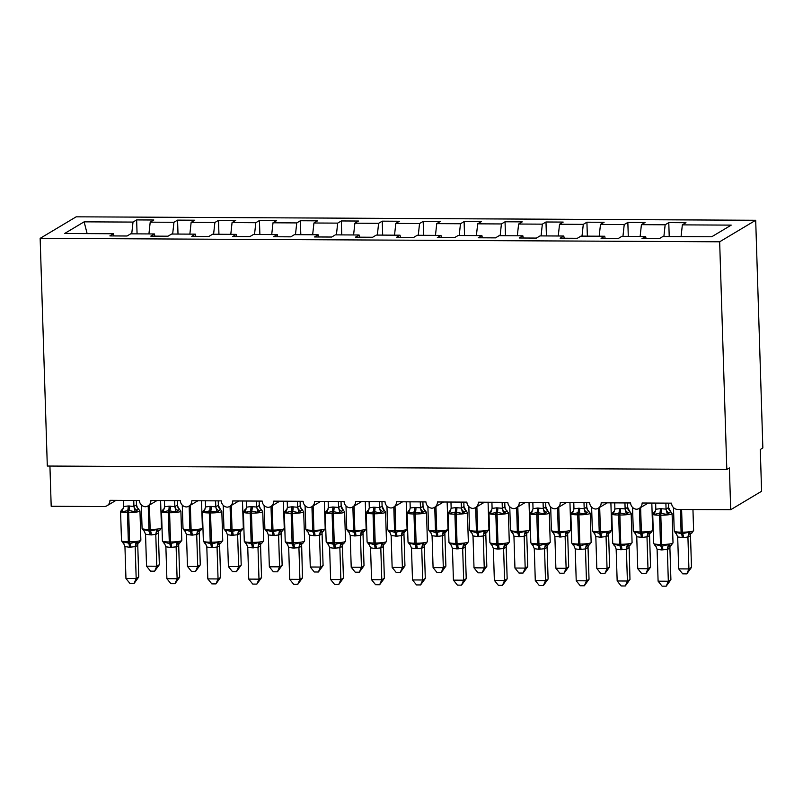 <?xml version="1.0" encoding="UTF-8"?>
<svg xmlns="http://www.w3.org/2000/svg" width="803" height="803" viewBox="0 0 803 803"><rect width="100%" height="100%" fill="white"/><g stroke="black" fill="none" stroke-linecap="round" stroke-linejoin="round"><path stroke-width="1.2" d="M755.693 220.263L762.85 447.954L760.28 449.489L761.585 491.265L730.7 509.724L729.395 467.948L726.815 469.494L719.659 241.793L755.693 220.263L76.185 216.82L40.15 238.35L719.659 241.793M730.7 509.724L677.903 509.463A6.334 6.073 59.1 0 1 671.559 503.16L642.089 503.009A6.334 6.073 -120.9 0 1 636.558 509.243A6.334 6.073 59.1 0 1 630.626 502.959L601.156 502.808A6.334 6.073 -120.9 0 1 595.615 509.032A6.334 6.073 59.1 0 1 589.693 502.748L560.223 502.598A6.334 6.073 -120.9 0 1 554.682 508.821A6.334 6.073 59.1 0 1 548.76 502.537L519.28 502.387A6.334 6.073 -120.9 0 1 513.749 508.62A6.334 6.073 59.1 0 1 507.827 502.337L478.347 502.186A6.334 6.073 -120.9 0 1 472.816 508.409A6.334 6.073 59.1 0 1 466.884 502.126L437.414 501.975A6.334 6.073 -120.9 0 1 431.884 508.199A6.334 6.073 59.1 0 1 425.951 501.915L396.481 501.765A6.334 6.073 -120.9 0 1 390.951 507.988A6.334 6.073 59.1 0 1 385.018 501.714L355.548 501.564A6.334 6.073 -120.9 0 1 350.018 507.787A6.334 6.073 59.1 0 1 344.085 501.504L314.615 501.353A6.334 6.073 -120.9 0 1 309.075 507.576A6.334 6.073 59.1 0 1 303.153 501.293L273.682 501.142A6.334 6.073 -120.9 0 1 268.142 507.366A6.334 6.073 59.1 0 1 262.22 501.092L232.74 500.942A6.334 6.073 -120.9 0 1 227.209 507.165A6.334 6.073 59.1 0 1 221.287 500.881L191.807 500.731A6.334 6.073 -120.9 0 1 186.276 506.954A6.334 6.073 59.1 0 1 180.344 500.67L150.874 500.52A6.334 6.073 -120.9 0 1 145.343 506.743A6.334 6.073 59.1 0 1 139.411 500.47L109.941 500.319A6.334 6.073 -120.9 0 1 107.05 505.719L116.044 500.349M137.072 233.864L136.64 219.912L153.825 220.002L150.201 222.17L148.926 233.924M113.936 235.931L113.494 233.743L109.87 235.911L127.065 236.002L130.688 233.834L154.437 233.954L154.869 236.142M178.005 234.074L177.573 220.122L194.768 220.213L191.134 222.381L189.859 234.135M154.437 233.954L150.803 236.122L167.998 236.202L171.621 234.034L195.37 234.155L195.802 236.353M218.948 234.275L218.506 220.333L235.701 220.413L232.067 222.582L230.792 234.335M195.37 234.155L191.736 236.323L208.931 236.413L212.554 234.245L236.303 234.366L236.734 236.554M259.881 234.486L259.439 220.534L276.634 220.624L273 222.792L271.725 234.546M236.303 234.366L232.669 236.534L249.863 236.624L253.497 234.456L277.236 234.576L277.667 236.765M300.814 234.697L300.372 220.745L317.566 220.835L313.933 223.003L312.658 234.757M277.236 234.576L273.602 236.744L290.796 236.835L294.43 234.657L318.169 234.777L318.61 236.975M341.747 234.898L341.305 220.955L358.499 221.036L354.876 223.204L353.591 234.958M318.169 234.777L314.545 236.955L331.729 237.036L335.363 234.867L359.102 234.988L359.543 237.176M382.68 235.108L382.238 221.156L399.432 221.247L395.809 223.415L394.534 235.169M359.102 234.988L355.478 237.156L372.672 237.246L376.296 235.078L400.035 235.199L400.476 237.387M423.613 235.319L423.181 221.367L440.365 221.457L436.742 223.625L435.467 235.379M400.035 235.199L396.411 237.367L413.605 237.457L417.229 235.279L440.977 235.399L441.409 237.598M464.546 235.52L464.114 221.578L481.308 221.658L477.675 223.826L476.4 235.58M440.977 235.399L437.344 237.578L454.538 237.658L458.162 235.49L481.91 235.61L482.342 237.798M505.488 235.731L505.047 221.779L522.241 221.869L518.608 224.037L517.333 235.791M481.91 235.61L478.277 237.778L495.471 237.869L499.105 235.701L522.843 235.821L523.275 238.009M546.421 235.941L545.98 221.989L563.174 222.08L559.54 224.248L558.266 236.002M522.843 235.821L519.21 237.989L536.404 238.079L540.038 235.901L563.776 236.022L564.208 238.22M587.354 236.142L586.913 222.2L604.107 222.28L600.473 224.449L599.199 236.202M563.776 236.022L560.143 238.2L577.337 238.28L580.97 236.112L604.709 236.233L605.151 238.421M628.287 236.353L627.846 222.401L645.04 222.491L641.416 224.659L640.132 236.413M604.709 236.233L601.086 238.401L618.27 238.491L621.903 236.323L645.642 236.443L642.019 238.611L659.213 238.702L662.836 236.534L711.719 236.775L731.222 225.121L682.349 224.87L681.074 236.624M682.349 224.87L685.973 222.702L668.779 222.612L665.155 224.78L663.88 236.534M49.927 466.061L51.191 506.281L103.999 506.552A6.334 6.073 -120.9 0 0 107.05 505.719M113.494 233.743L64.621 233.492L84.134 221.839L133.007 222.08L136.64 219.912M133.007 222.08L131.732 233.834M150.201 222.17L173.94 222.29L177.573 220.122M173.94 222.29L172.665 234.044M191.134 222.381L214.873 222.501L218.506 220.333M214.873 222.501L213.598 234.255M232.067 222.582L255.806 222.702L259.439 220.534M255.806 222.702L254.531 234.456M273 222.792L296.749 222.913L300.372 220.745M296.749 222.913L295.464 234.667M313.933 223.003L337.682 223.124L341.305 220.955M337.682 223.124L336.407 234.877M354.876 223.204L378.614 223.324L382.238 221.156M378.614 223.324L377.34 235.078M395.809 223.415L419.547 223.535L423.181 221.367M419.547 223.535L418.273 235.289M436.742 223.625L460.48 223.746L464.114 221.578M460.48 223.746L459.206 235.5M477.675 223.826L501.413 223.947L505.047 221.779M501.413 223.947L500.139 235.701M518.608 224.037L542.346 224.157L545.98 221.989M542.346 224.157L541.071 235.911M559.54 224.248L583.289 224.368L586.913 222.2M583.289 224.368L582.004 236.122M600.473 224.449L624.222 224.569L627.846 222.401M624.222 224.569L622.947 236.323M641.416 224.659L665.155 224.78M646.084 238.632L645.642 236.443M669.22 236.564L668.779 222.612M40.15 238.35L47.307 466.041L726.815 469.494M84.134 221.839L87.125 233.613M691.493 567.39L686.796 573.874L688.924 568.925L687.92 537.026L683.433 537.629L677.682 536.976L678.686 568.875L688.924 568.925L691.493 567.39L690.5 535.681L687.92 537.217M690.5 535.491L690.5 535.681A4.647 4.045 27 0 1 690.841 533.644L692.056 532.841L690.49 533.212L688.924 532.248L681.436 533.865A2.108 0.522 -89.7 0 1 681.095 532.158L680.382 509.473M681.606 509.483L682.319 532.168L681.095 532.158A9.084 1.295 -1.8 0 1 674.229 531.124L675.765 533.282A4.647 4.447 123.4 0 0 675.524 533.132L675.725 532.178L681.436 533.865A4.647 1.144 90.3 0 1 682.209 537.619M687.92 537.026L688.924 532.248M677.682 536.976L675.725 532.178M686.796 573.874L682.701 573.854L678.686 568.875M653.903 512.685L652.719 514.181A9.084 1.295 178.2 0 0 659.584 515.225A2.108 0.522 90.3 0 1 659.815 513.167L654.184 514.422L653.903 512.685A4.647 4.045 -153 0 0 655.449 511.18M662.846 549.935A4.647 1.144 -89.7 0 0 662.073 546.181A2.108 0.522 -89.7 0 1 661.732 544.474L660.498 544.464A9.084 1.295 -1.8 0 1 653.642 543.43L655.178 545.588A4.647 4.447 -56.6 0 0 654.937 545.438L655.128 544.484L662.073 546.181L668.337 544.554L669.903 545.518L671.167 545.297L673.014 542.868L672.101 513.619A9.084 1.295 178.2 0 1 671.82 513.95A9.084 1.295 178.2 0 1 660.809 515.225L659.584 515.225L660.498 544.464A2.108 0.522 90.3 0 0 660.849 546.17A4.647 1.144 -89.7 0 1 661.612 549.925L657.095 549.282L658.099 581.181L668.327 581.231L667.333 549.342L661.612 549.925M670.906 579.696L666.199 586.18L668.327 581.231L670.906 579.696L669.903 547.987L667.333 549.523M670.043 546.682L669.903 547.987M665.878 503.14L666.058 509.112L668.638 507.576L670.555 511.461A4.647 4.447 -56.6 0 0 670.565 511.461A4.647 4.447 -56.6 0 0 670.796 511.611L667.393 514.492L659.815 513.167A4.647 1.144 -89.7 0 0 660.317 508.66L666.058 509.112M668.497 503.15L668.638 507.576M655.639 503.079L655.83 509.253L660.317 508.66M654.184 514.422L655.83 509.253M666.068 509.303L667.393 514.492M655.128 544.484L657.095 549.282M668.337 544.554L667.333 549.342M666.199 586.18L662.114 586.16L658.099 581.181M624.945 502.929L625.125 508.911L627.685 507.355A4.647 4.447 -56.6 0 0 629.622 511.26A4.647 4.447 -56.6 0 0 629.632 511.26A4.647 4.447 -56.6 0 0 629.863 511.401L626.45 514.281L620.107 512.966L613.251 514.211L612.97 512.485L614.556 510.889M620.679 549.714A4.647 1.144 -89.7 0 0 619.916 545.97A2.108 0.522 90.3 0 1 619.565 544.263A9.084 1.295 -1.8 0 1 612.709 543.219L614.245 545.378A4.647 4.447 -56.6 0 0 614.004 545.237L614.195 544.273L621.141 545.97L627.404 544.344L628.96 545.307L630.235 545.086L629.321 545.729A4.647 4.045 -153 0 0 628.95 547.817L626.42 549.332L620.679 549.714L616.152 549.081L617.166 580.97L627.394 581.021L626.4 549.322M629.974 579.485L625.266 585.979L627.394 581.021L629.974 579.485L629.11 546.482M627.685 507.355L629.622 511.26M627.565 502.939L627.705 507.376M614.707 502.879L614.897 509.042L619.384 508.45L625.125 508.911M613.251 514.211L614.897 509.042M625.135 509.102L626.45 514.281M614.195 544.273L616.152 549.081M627.404 544.344L626.4 549.132M625.266 585.979L621.181 585.959L617.166 580.97M584.002 502.718L584.193 508.7L586.742 507.145A4.647 4.447 -56.6 0 0 588.93 511.2L585.517 514.071L577.939 512.756L572.318 514.01L572.037 512.274L573.623 510.678M579.746 549.513L575.219 548.871L576.223 580.76L586.461 580.82L585.457 548.921L579.746 549.513A4.647 1.144 -89.7 0 0 578.983 545.759A2.108 0.522 90.3 0 1 578.632 544.053A9.084 1.295 -1.8 0 1 571.766 543.019L573.302 545.167A4.647 4.447 -56.6 0 0 573.302 545.167A4.647 4.447 -56.6 0 0 573.071 545.026L573.262 544.073L580.208 545.769L586.461 544.133L588.027 545.096L589.292 544.886L591.149 542.447L590.225 513.207A9.084 1.295 178.2 0 1 589.954 513.539A9.084 1.295 178.2 0 1 578.943 514.813L577.708 514.813A9.084 1.295 178.2 0 1 570.853 513.769L572.71 511.34M589.031 579.274L584.333 585.768L586.461 580.82L589.031 579.274L588.037 547.576L585.467 549.111A4.647 4.447 -56.6 0 1 588.027 545.096M588.177 546.271L588.037 547.576M586.742 507.145L587.726 510.066L590.225 513.207M586.632 502.728L586.772 507.165M573.774 502.668L573.964 508.841L578.451 508.239L584.193 508.7M572.318 514.01L573.964 508.841M584.203 508.891L585.517 514.071M573.262 544.073L575.219 548.871M586.461 544.133L585.457 548.921M584.333 585.768L580.248 585.748L576.223 580.76M531.104 512.063L529.92 513.559A9.084 1.295 178.2 0 0 536.775 514.603A2.108 0.522 90.3 0 1 537.006 512.545L531.385 513.8L531.104 512.063A4.647 4.045 -153 0 0 532.65 510.557M540.038 549.312A4.647 1.144 -89.7 0 0 539.275 545.558A2.108 0.522 -89.7 0 1 538.923 543.852L537.699 543.842A9.084 1.295 -1.8 0 1 530.833 542.808L532.369 544.966A4.647 4.447 -56.6 0 0 532.128 544.815L532.329 543.862L539.275 545.558L545.528 543.932L547.094 544.896L548.369 544.675L550.216 542.246L549.292 512.997A9.084 1.295 178.2 0 1 549.021 513.328A9.084 1.295 178.2 0 1 538.01 514.603L536.775 514.603L537.699 543.842A2.108 0.522 90.3 0 0 538.05 545.548A4.647 1.144 -89.7 0 1 538.813 549.302L534.286 548.66L535.29 580.559L545.528 580.609L544.524 548.71L538.813 549.302M548.098 579.073L543.4 585.558L545.528 580.609L548.098 579.073L547.104 547.365L544.554 548.921A4.647 4.447 -56.6 0 1 547.094 544.896M547.245 546.06L547.104 547.365M543.069 502.507L543.26 508.49L545.829 506.954L547.756 510.838A4.647 4.447 -56.6 0 0 547.997 510.989L544.585 513.87L537.006 512.545A4.647 1.144 -89.7 0 0 537.518 508.038L543.26 508.49M545.699 502.527L545.829 506.954M532.841 502.457L533.031 508.63L537.518 508.038M531.385 513.8L533.031 508.63M543.27 508.68L544.585 513.87M532.329 543.862L534.286 548.66M545.528 543.932L544.524 548.71M543.4 585.558L539.305 585.538L535.29 580.559M502.136 502.307L502.327 508.289L504.876 506.733A4.647 4.447 -56.6 0 0 507.064 510.778L503.652 513.659L497.298 512.344L490.452 513.589L490.171 511.862L491.757 510.266M497.88 549.091L493.353 548.459L494.357 580.348L504.595 580.398L503.591 548.509L497.88 549.091A4.647 1.144 -89.7 0 0 497.107 545.347A2.108 0.522 90.3 0 1 496.766 543.641A9.084 1.295 -1.8 0 1 489.9 542.597L491.436 544.755A4.647 4.447 -56.6 0 0 491.195 544.615L491.396 543.651L497.107 545.347L504.595 543.721L506.161 544.685L507.426 544.464L509.283 542.035L508.359 512.796A9.084 1.295 178.2 0 1 508.088 513.117A9.084 1.295 178.2 0 1 497.067 514.402L495.842 514.392A9.084 1.295 178.2 0 1 488.987 513.358L490.844 510.929M507.165 578.863L502.467 585.357L504.595 580.398L507.165 578.863L506.171 547.154L503.591 548.7M506.302 545.859L506.171 547.154M504.756 502.317L504.906 506.934L505.86 509.644L508.359 512.796M491.908 502.256L492.098 508.419L496.585 507.827L502.327 508.289M490.452 513.589L492.098 508.419M502.337 508.48L503.652 513.659M491.396 543.651L493.353 548.459M504.595 543.721L503.591 548.509M502.467 585.357L498.372 585.337L494.357 580.348M650.56 567.179L645.853 573.673L647.981 568.715L646.987 536.826L642.5 537.418L636.749 536.775L637.753 568.665L647.981 568.715L650.56 567.179L649.567 535.471L646.987 537.016M640.613 507.576L641.386 531.957L640.152 531.957A9.084 1.295 -1.8 0 1 633.296 530.913L634.832 533.072A4.647 4.447 123.4 0 0 634.591 532.931L634.782 531.967L640.503 533.664A2.108 0.522 -89.7 0 1 640.152 531.957L639.409 508.289M641.276 537.408A4.647 1.144 90.3 0 0 640.503 533.664L647.991 532.038L649.557 533.001L651.113 532.64L649.908 533.423M646.987 536.826L647.991 532.038M636.749 536.775L634.782 531.967M645.853 573.673L641.768 573.653L637.753 568.665M609.628 566.968L604.92 573.462L607.048 568.514L606.054 536.615L600.333 537.207L595.816 536.565L596.82 568.454L607.048 568.514L609.628 566.968L608.624 535.27L606.074 536.816A4.647 4.447 123.4 0 1 608.624 532.79L610.18 532.429L608.965 533.232A4.647 4.045 27 0 1 608.975 533.212L608.965 533.232A4.647 4.045 27 0 0 608.604 535.31M599.68 507.366L600.453 531.757L599.219 531.747A9.084 1.295 -1.8 0 1 592.363 530.713L593.899 532.861A4.647 4.447 123.4 0 0 593.658 532.72L593.849 531.767L599.57 533.453A2.108 0.522 -89.7 0 1 599.219 531.747L598.476 508.088M600.333 537.207A4.647 1.144 90.3 0 0 599.57 533.453L607.058 531.827L608.624 532.79M606.054 536.615L607.058 531.827M595.816 536.565L593.849 531.767M604.92 573.462L600.835 573.442L596.82 568.454M568.695 566.767L563.987 573.252L566.115 568.303L565.121 536.404L560.635 537.006L554.873 536.354L555.887 568.253L566.115 568.303L568.695 566.767L567.691 535.059L565.121 536.595M558.747 507.155L559.52 531.546L558.286 531.536A9.084 1.295 -1.8 0 1 551.43 530.502L552.966 532.66A4.647 4.447 123.4 0 0 552.725 532.509L552.916 531.556L558.637 533.242A2.108 0.522 -89.7 0 1 558.286 531.536L557.543 507.877M559.4 536.996A4.647 1.144 90.3 0 0 558.637 533.242L566.125 531.626L567.691 532.59L568.956 532.369L570.803 529.94L569.949 502.648M565.121 536.404L566.125 531.626M554.873 536.354L552.916 531.556M563.987 573.252L559.902 573.232L555.887 568.253M527.752 566.557L523.054 573.051L525.182 568.092L524.188 536.203L519.702 536.795L513.94 536.153L514.944 568.042L525.182 568.092L527.752 566.557L526.758 534.848L524.208 536.404A4.647 4.447 123.4 0 1 526.748 532.379L528.314 532.018L527.109 532.801A4.647 4.045 27 0 0 526.738 534.888M517.815 506.954L518.577 531.335L517.353 531.335A9.084 1.295 -1.8 0 1 510.487 530.291L512.023 532.449A4.647 4.447 123.4 0 1 512.033 532.449A4.647 4.447 123.4 0 0 511.792 532.309L511.983 531.345L517.704 533.041A2.108 0.522 -89.7 0 1 517.353 531.335L516.61 507.667M518.467 536.785A4.647 1.144 90.3 0 0 517.704 533.041L525.182 531.415L526.748 532.379M524.188 536.203L525.182 531.415M513.94 536.153L511.983 531.345M523.054 573.051L518.969 573.031L514.944 568.042M449.238 511.652L448.044 513.147A9.084 1.295 178.2 0 0 454.91 514.181A2.108 0.522 90.3 0 1 455.14 512.133L449.509 513.388L449.238 511.652A4.647 4.045 -153 0 0 450.784 510.136M458.172 548.891A4.647 1.144 -89.7 0 0 457.409 545.147A2.108 0.522 -89.7 0 1 457.058 543.44L455.833 543.43A9.084 1.295 -1.8 0 1 448.967 542.396L450.503 544.544A4.647 4.447 -56.6 0 0 450.503 544.544A4.647 4.447 -56.6 0 0 450.262 544.404L450.463 543.45L457.409 545.147L463.662 543.511L465.228 544.474L466.483 544.263L468.34 541.824L467.426 512.585A9.084 1.295 178.2 0 1 467.155 512.916A9.084 1.295 178.2 0 1 456.134 514.191L454.91 514.181L455.833 543.43A2.108 0.522 90.3 0 0 456.174 545.137A4.647 1.144 -89.7 0 1 456.947 548.891L452.42 548.248L453.424 580.137L463.662 580.198L462.658 548.298L456.947 548.891M466.232 578.652L461.524 585.146L463.662 580.198L466.232 578.652L465.238 546.953L462.679 548.499A4.647 4.447 -56.6 0 1 465.228 544.474M465.369 545.649L465.238 546.953M461.203 502.096L461.394 508.078L463.943 506.522L465.891 510.427A4.647 4.447 -56.6 0 0 466.131 510.578L462.719 513.448L455.14 512.133A4.647 1.144 -89.7 0 0 455.642 507.616L461.394 508.078M463.823 502.106L463.963 506.542M450.965 502.046L451.156 508.219L455.642 507.616M449.509 513.388L451.156 508.219M461.404 508.269L462.719 513.448M450.463 543.45L452.42 548.248M463.662 543.511L462.658 548.298M461.524 585.146L457.439 585.126L453.424 580.137M486.819 566.346L482.121 572.84L484.249 567.892L483.245 535.992L477.534 536.585L473.007 535.942L474.011 567.831L484.249 567.892L486.819 566.346L485.825 534.647L483.276 536.193A4.647 4.447 123.4 0 1 485.815 532.168L487.381 531.807L486.156 532.61A4.647 4.045 27 0 1 486.166 532.59L486.166 532.59A4.647 4.045 27 0 0 485.805 534.678M476.882 506.743L477.644 531.134L476.42 531.124A9.084 1.295 -1.8 0 1 469.554 530.09L471.09 532.238A4.647 4.447 123.4 0 1 471.09 532.248A4.647 4.447 123.4 0 0 470.859 532.098L471.05 531.144L476.771 532.831A2.108 0.522 -89.7 0 1 476.42 531.124L475.677 507.466M477.534 536.585A4.647 1.144 90.3 0 0 476.771 532.831L484.249 531.205L485.815 532.168M483.245 535.992L484.249 531.205M473.007 535.942L471.05 531.144M482.121 572.84L478.026 572.82L474.011 567.831M420.27 501.885L420.461 507.867L423.01 506.322A4.647 4.447 -56.6 0 0 425.199 510.367L421.786 513.247L414.207 511.923L408.576 513.177L408.295 511.441L409.891 509.845M416.014 548.68L411.487 548.037L412.491 579.937L422.719 579.987L421.726 548.088L416.014 548.68A4.647 1.144 -89.7 0 0 415.241 544.926A2.108 0.522 90.3 0 1 414.89 543.219A9.084 1.295 -1.8 0 1 408.034 542.186L409.57 544.344A4.647 4.447 -56.6 0 0 409.329 544.193L409.52 543.24L416.466 544.936L422.729 543.31L424.295 544.273L425.56 544.053L427.407 541.624L426.493 512.374A9.084 1.295 178.2 0 1 426.212 512.705A9.084 1.295 178.2 0 1 415.201 513.98L413.977 513.98A9.084 1.295 178.2 0 1 407.111 512.936L408.968 510.507M425.299 578.451L420.591 584.935L422.719 579.987L425.299 578.451L424.305 546.743L421.726 548.278A4.647 4.447 -56.6 0 1 424.295 544.273M424.436 545.438L424.305 546.743M410.032 501.835L410.223 508.008L414.709 507.416L420.481 507.827A4.647 4.045 -153 0 0 423.261 511.521M422.89 501.905L423.04 506.522L423.984 509.232L426.493 512.374M408.576 513.177L410.223 508.008M420.471 508.058L421.786 513.247M409.52 543.24L411.487 548.037M422.729 543.31L421.726 548.088M420.591 584.935L416.506 584.915L412.491 579.937M445.886 566.145L441.188 572.629L443.316 567.681L442.312 535.782L437.826 536.384L432.074 535.731L433.078 567.631L443.316 567.681L445.886 566.145L444.892 534.437L442.312 535.972M435.949 506.532L436.712 530.924L435.487 530.913A9.084 1.295 -1.8 0 1 428.621 529.88L430.157 532.038A4.647 4.447 123.4 0 0 429.916 531.887L430.117 530.934L435.828 532.62A2.108 0.522 -89.7 0 1 435.487 530.913L434.744 507.255M436.601 536.374A4.647 1.144 90.3 0 0 435.828 532.62L443.316 531.004L444.882 531.967L446.448 531.596L445.233 532.389A4.647 4.045 27 0 0 444.872 534.477M442.312 535.782L443.316 531.004M432.074 535.731L430.117 530.934M441.188 572.629L437.093 572.609L433.078 567.631M379.337 501.684L379.518 507.667L382.077 506.111A4.647 4.447 -56.6 0 0 384.256 510.156L380.853 513.037L374.499 511.722L367.644 512.966L367.362 511.24L368.958 509.644M375.071 548.469L370.554 547.837L371.558 579.726L381.786 579.776L380.793 547.887L375.071 548.469A4.647 1.144 -89.7 0 0 374.308 544.725A2.108 0.522 90.3 0 1 373.957 543.019A9.084 1.295 -1.8 0 1 367.101 541.975L368.637 544.133A4.647 4.447 -56.6 0 0 368.396 543.992L368.587 543.029L374.308 544.725L381.796 543.099L383.362 544.063L384.627 543.842L386.474 541.413L385.56 512.173A9.084 1.295 178.2 0 1 385.279 512.495A9.084 1.295 178.2 0 1 374.268 513.779L373.044 513.769A9.084 1.295 178.2 0 1 366.178 512.736L368.035 510.306M384.366 578.24L379.658 584.735L381.786 579.776L384.366 578.24L383.362 546.532L380.793 548.078M383.503 545.237L383.362 546.532M369.099 501.634L369.29 507.797L373.776 507.205L379.538 507.626A4.647 4.045 -153 0 0 382.328 511.31M382.077 506.111L384.015 510.015A4.647 4.447 -56.6 0 0 384.025 510.015L385.56 512.173M381.957 501.694L382.098 506.121M367.644 512.966L369.29 507.797M379.528 507.847L380.853 513.037M368.587 543.029L370.554 547.837M381.796 543.099L380.793 547.887M379.658 584.735L375.573 584.714L371.558 579.726M404.953 565.934L400.245 572.429L402.383 567.47L401.38 535.581L396.893 536.173L391.141 535.531L392.145 567.42L402.383 567.47L404.953 565.934L403.959 534.226L401.38 535.762M403.949 534.035L403.959 534.226A4.647 4.045 27 0 1 404.29 532.188L405.515 531.395L403.949 531.757L402.383 530.793L394.895 532.419A2.108 0.522 -89.7 0 1 394.554 530.713L393.801 507.044M395.016 506.322L395.779 530.713L394.554 530.713A9.084 1.295 -1.8 0 1 387.688 529.669L389.224 531.827A4.647 4.447 123.4 0 0 388.983 531.676L389.184 530.723L394.895 532.419A4.647 1.144 90.3 0 1 395.668 536.163M401.38 535.581L402.383 530.793M391.141 535.531L389.184 530.723M400.245 572.429L396.16 572.409L392.145 567.42M326.43 511.029L325.245 512.525A9.084 1.295 178.2 0 0 332.111 513.559A2.108 0.522 90.3 0 1 332.332 511.511L326.711 512.766L326.43 511.029A4.647 4.045 -153 0 0 327.975 509.514M335.373 548.268A4.647 1.144 -89.7 0 0 334.6 544.524A2.108 0.522 -89.7 0 1 334.249 542.818L333.024 542.808A9.084 1.295 -1.8 0 1 326.169 541.774L327.704 543.922A4.647 4.447 -56.6 0 0 327.704 543.922A4.647 4.447 -56.6 0 0 327.463 543.782L327.654 542.828L334.6 544.524L340.863 542.888L342.419 543.852L343.684 543.641L345.541 541.202L344.617 511.963A9.084 1.295 178.2 0 1 344.346 512.294A9.084 1.295 178.2 0 1 333.335 513.569L332.111 513.559L333.024 542.808A2.108 0.522 90.3 0 0 333.375 544.514A4.647 1.144 -89.7 0 1 334.138 548.268L329.611 547.626L330.625 579.515L340.853 579.575L339.86 547.676L334.138 548.268M343.433 578.03L338.725 584.524L340.853 579.575L343.433 578.03L342.429 546.331L339.86 547.867M342.57 545.026L342.429 546.331M338.404 501.474L338.585 507.456L341.145 505.9L343.082 509.805A4.647 4.447 -56.6 0 0 343.323 509.955L339.91 512.826L332.332 511.511A4.647 1.144 -89.7 0 0 332.844 506.994L338.585 507.456M341.024 501.484L341.165 505.92M328.166 501.423L328.357 507.596L332.844 506.994M326.711 512.766L328.357 507.596M338.595 507.647L339.91 512.826M327.654 542.828L329.611 547.626M340.863 542.888L339.86 547.676M338.725 584.524L334.64 584.504L330.625 579.515M364.02 565.724L359.312 572.218L361.44 567.259L360.447 535.37L354.735 535.962L350.208 535.32L351.212 567.209L361.44 567.259L364.02 565.724L363.026 534.025L360.467 535.571A4.647 4.447 123.4 0 1 363.016 531.546L364.572 531.184L363.368 531.967A4.647 4.045 27 0 0 363.006 534.055L363.016 533.834M354.073 506.121L354.846 530.512L353.611 530.502A9.084 1.295 -1.8 0 1 346.755 529.468L348.291 531.616A4.647 4.447 123.4 0 1 348.291 531.626A4.647 4.447 123.4 0 0 348.05 531.476L348.241 530.522L353.962 532.208A2.108 0.522 -89.7 0 1 353.611 530.502L352.868 506.844M354.735 535.962A4.647 1.144 90.3 0 0 353.962 532.208L361.45 530.582L363.016 531.546M360.447 535.37L361.45 530.582M350.208 535.32L348.241 530.522M359.312 572.218L355.227 572.198L351.212 567.209M297.461 501.263L297.652 507.245L300.202 505.699A4.647 4.447 -56.6 0 0 302.39 509.744L298.977 512.625L291.399 511.3L285.778 512.555L285.497 510.818L287.083 509.222M293.205 548.058A4.647 1.144 -89.7 0 0 292.443 544.304A2.108 0.522 90.3 0 1 292.091 542.597A9.084 1.295 -1.8 0 1 285.226 541.563L286.761 543.721A4.647 4.447 -56.6 0 0 286.761 543.721A4.647 4.447 -56.6 0 0 286.53 543.571L286.721 542.617L293.667 544.314L299.921 542.687L301.486 543.651L302.761 543.43L301.838 544.073A4.647 4.045 -153 0 0 301.476 546.16L298.947 547.676L293.205 548.058L288.678 547.415L289.682 579.314L299.921 579.365L298.927 547.656M302.49 577.829L297.793 584.313L299.921 579.365L302.49 577.829L301.637 544.815M300.091 501.283L300.232 505.9L301.185 508.61L303.685 511.752A9.084 1.295 178.2 0 1 303.414 512.083A9.084 1.295 178.2 0 1 292.402 513.358L291.168 513.358A9.084 1.295 178.2 0 1 284.312 512.314L286.169 509.885M287.233 501.213L287.424 507.386L291.911 506.793L297.652 507.245M285.778 512.555L287.424 507.386M297.662 507.436L298.977 512.625M286.721 542.617L288.678 547.415M299.921 542.687L298.917 547.465M297.793 584.313L293.697 584.293L289.682 579.314M323.087 565.523L318.379 572.007L320.507 567.059L319.514 535.159L315.027 535.762L309.275 535.109L310.279 567.008L320.507 567.059L323.087 565.523L322.083 533.814L319.514 535.35M313.14 505.91L313.913 530.301L312.678 530.291A9.084 1.295 -1.8 0 1 305.823 529.257L307.358 531.415A4.647 4.447 123.4 0 0 307.117 531.265L307.308 530.311L313.029 531.998A2.108 0.522 -89.7 0 1 312.678 530.291L311.935 506.633M313.792 535.752A4.647 1.144 90.3 0 0 313.029 531.998L320.517 530.381L322.083 531.345L323.639 530.974L322.435 531.767M319.514 535.159L320.517 530.381M309.275 535.109L307.308 530.311M318.379 572.007L314.294 571.987L310.279 567.008M256.528 501.062L256.719 507.044L259.269 505.488A4.647 4.447 -56.6 0 0 261.457 509.534L258.044 512.414L251.7 511.099L244.845 512.344L244.564 510.618L245.236 509.674M252.272 547.847L247.746 547.214L248.749 579.104L258.988 579.154L257.984 547.265L252.272 547.847A4.647 1.144 -89.7 0 0 251.51 544.103A2.108 0.522 90.3 0 1 251.158 542.396A9.084 1.295 -1.8 0 1 244.293 541.352L245.828 543.511A4.647 4.447 -56.6 0 0 245.588 543.36L245.788 542.406L252.734 544.103L258.988 542.477L260.553 543.44L261.818 543.219L263.675 540.79L262.752 511.541A9.084 1.295 178.2 0 1 262.481 511.872A9.084 1.295 178.2 0 1 251.469 513.157L250.235 513.147A9.084 1.295 178.2 0 1 243.379 512.113L244.614 509.975L246.15 509.022M261.557 577.618L256.86 584.112L258.988 579.154L261.557 577.618L260.563 545.91L257.994 547.445A4.647 4.447 -56.6 0 1 260.553 543.44M260.694 544.615L260.563 545.91M259.158 501.072L259.299 505.689L260.252 508.399L262.752 511.541M246.3 501.012L246.491 507.175L250.978 506.583L256.719 507.044M244.845 512.344L246.491 507.175M256.729 507.225L258.044 512.414M245.788 542.406L247.746 547.214M258.988 542.477L257.984 547.265M256.86 584.112L252.764 584.092L248.749 579.104M282.154 565.312L277.447 571.806L279.574 566.848L278.581 534.959L274.094 535.551L268.332 534.908L269.346 566.798L279.574 566.848L282.154 565.312L281.15 533.604L278.601 535.159A4.647 4.447 123.4 0 1 281.14 531.134L282.706 530.773L281.502 531.556M272.207 505.699L272.97 530.09L271.745 530.09A9.084 1.295 -1.8 0 1 264.89 529.047L266.425 531.205A4.647 4.447 123.4 0 0 266.184 531.054L266.375 530.1L272.097 531.797A2.108 0.522 -89.7 0 1 271.745 530.09L271.002 506.422M272.859 535.541A4.647 1.144 90.3 0 0 272.097 531.797L279.585 530.171L281.14 531.134M278.581 534.959L279.585 530.171M268.332 534.908L266.375 530.1M277.447 571.806L273.361 571.786L269.346 566.798M203.631 510.407L202.446 511.902A9.084 1.295 178.2 0 0 209.302 512.936A2.108 0.522 90.3 0 1 209.533 510.889L203.912 512.143L203.631 510.407A4.647 4.045 -153 0 0 205.177 508.891M204.855 542.206L205.859 544.293L204.895 543.31A4.647 4.447 -56.6 0 0 204.895 543.3A4.647 4.447 -56.6 0 0 204.655 543.159L204.855 542.206L211.801 543.892L218.055 542.266L219.62 543.23L220.885 543.019L222.742 540.58L221.819 511.34A9.084 1.295 178.2 0 1 221.548 511.672A9.084 1.295 178.2 0 1 210.527 512.946L209.302 512.936L210.225 542.186A2.108 0.522 90.3 0 0 210.567 543.892A4.647 1.144 -89.7 0 1 211.34 547.646L206.813 547.004L207.816 578.893L218.055 578.943L217.051 547.054L211.34 547.646M220.624 577.407L215.927 583.901L218.055 578.943L220.624 577.407L219.631 545.709L217.081 547.255A4.647 4.447 -56.6 0 1 219.62 543.23M219.761 544.404L219.631 545.709M215.595 500.851L215.786 506.834L218.336 505.278L220.283 509.182A4.647 4.447 -56.6 0 0 220.524 509.333L217.111 512.204L209.533 510.889A4.647 1.144 -89.7 0 0 210.045 506.372L215.786 506.834M218.215 500.861L218.356 505.298M205.367 500.801L205.558 506.974L210.045 506.372M203.912 512.143L205.558 506.974M215.796 507.024L217.111 512.204M205.859 544.293L206.813 547.004M218.055 542.266L217.051 547.054M215.927 583.901L211.831 583.881L207.816 578.893M241.211 565.101L236.514 571.595L238.642 566.637L237.638 534.748L231.926 535.34L227.4 534.698L228.403 566.587L238.642 566.637L241.211 565.101L240.217 533.403L237.648 534.939M231.274 505.499L232.037 529.89L230.812 529.88A9.084 1.295 -1.8 0 1 223.947 528.846L225.482 530.994A4.647 4.447 123.4 0 1 225.492 530.994A4.647 4.447 123.4 0 0 225.252 530.853L225.442 529.9L231.164 531.586A2.108 0.522 -89.7 0 1 230.812 529.88L230.07 506.221M231.926 535.34A4.647 1.144 90.3 0 0 231.164 531.586L238.642 529.96L240.207 530.924L241.773 530.562L240.569 531.345A4.647 4.045 27 0 1 240.569 531.345M237.638 534.748L238.642 529.96M227.4 534.698L225.442 529.9M236.514 571.595L232.428 571.575L228.403 566.587M174.663 500.64L174.853 506.623L177.403 505.077A4.647 4.447 -56.6 0 0 179.591 509.122L176.178 512.003L168.6 510.678L162.969 511.933L162.698 510.196L164.284 508.6M170.407 547.435L165.88 546.793L166.883 578.692L177.112 578.742L176.118 546.843L170.407 547.435A4.647 1.144 -89.7 0 0 169.634 543.681A2.108 0.522 90.3 0 1 169.282 541.975A9.084 1.295 -1.8 0 1 162.427 540.941L163.963 543.099A4.647 4.447 -56.6 0 0 163.722 542.948L163.912 541.995L169.634 543.681L177.122 542.065L178.688 543.029L179.952 542.808M179.691 577.206L174.984 583.691L177.112 578.742L179.691 577.206L178.698 545.498L176.118 547.034M178.828 544.193L178.698 545.498M177.282 500.66L177.433 505.278L178.386 507.988L180.886 511.13A9.084 1.295 178.2 0 1 180.615 511.461A9.084 1.295 178.2 0 1 169.594 512.736L168.369 512.736A9.084 1.295 178.2 0 1 161.503 511.692L163.37 509.263M164.424 500.59L164.615 506.763L169.102 506.171L174.853 506.623M162.969 511.933L164.615 506.763M174.863 506.813L176.178 512.003M163.912 541.995L165.88 546.793M177.122 542.065L176.118 546.843M174.984 583.691L170.898 583.671L166.883 578.692M200.278 564.9L195.581 571.385L197.709 566.436L196.705 534.537L192.218 535.139L186.467 534.487L187.47 566.386L197.709 566.436L200.278 564.9L199.285 533.192L196.735 534.748A4.647 4.447 123.4 0 1 199.274 530.723L200.84 530.351L199.626 531.144A4.647 4.045 27 0 0 199.264 533.232M190.341 505.288L191.104 529.679L189.879 529.669A9.084 1.295 -1.8 0 1 183.014 528.635L184.549 530.793A4.647 4.447 123.4 0 0 184.309 530.642L184.509 529.689L190.231 531.375A2.108 0.522 -89.7 0 1 189.879 529.669L189.137 506.01M190.994 535.129A4.647 1.144 90.3 0 0 190.231 531.375L197.709 529.759L199.274 530.723M196.705 534.537L197.709 529.759M186.467 534.487L184.509 529.689M195.581 571.385L191.485 571.365L187.47 566.386M133.73 500.44L133.92 506.422L136.47 504.866A4.647 4.447 -56.6 0 0 138.658 508.911L135.245 511.792L128.892 510.477L122.036 511.722L121.755 509.995L123.351 508.399M129.464 547.224L124.947 546.592L125.951 578.481L136.179 578.531L135.185 546.642L129.464 547.224A4.647 1.144 -89.7 0 0 128.701 543.48A2.108 0.522 90.3 0 1 128.35 541.774A9.084 1.295 -1.8 0 1 121.494 540.73L123.03 542.888A4.647 4.447 -56.6 0 0 122.789 542.738L122.979 541.784L129.925 543.48L136.189 541.854L137.755 542.818L139.019 542.597L140.866 540.168L139.953 510.919A9.084 1.295 178.2 0 1 139.672 511.25A9.084 1.295 178.2 0 1 128.661 512.535L127.436 512.525A9.084 1.295 178.2 0 1 120.57 511.491L122.427 509.062M138.758 576.996L134.051 583.49L136.179 578.531L138.758 576.996L137.755 545.287L135.185 546.823A4.647 4.447 -56.6 0 1 137.755 542.818M137.895 543.992L137.755 545.287M136.47 504.866L137.443 507.777L139.953 510.919M136.349 500.45L136.49 504.876M123.491 500.389L123.682 506.552L128.169 505.96L133.92 506.422M122.036 511.722L123.682 506.552M133.92 506.603L135.245 511.792M122.979 541.784L124.947 546.592M136.189 541.854L135.185 546.642M134.051 583.49L129.966 583.47L125.951 578.481M159.345 564.69L154.648 571.184L156.776 566.225L155.772 534.336L151.285 534.928L145.534 534.286L146.537 566.175L156.776 566.225L159.345 564.69L158.352 532.981L155.772 534.517M149.408 505.077L150.171 529.468L148.946 529.468A9.084 1.295 -1.8 0 1 142.081 528.424L143.617 530.582A4.647 4.447 123.4 0 0 143.376 530.432L143.576 529.478L149.288 531.164A2.108 0.522 -89.7 0 1 148.946 529.468L148.204 505.8M150.061 534.918A4.647 1.144 90.3 0 0 149.288 531.164L156.776 529.548L158.342 530.512L159.907 530.151L158.693 530.934A4.647 4.045 27 0 0 158.332 533.021M155.772 534.336L156.776 529.548M145.534 534.286L143.576 529.478M154.648 571.184L150.552 571.164L146.537 566.175M683.433 537.629A4.647 1.144 90.3 0 0 682.67 533.875A2.108 0.522 90.3 0 1 682.319 532.168A9.084 1.295 -1.8 0 0 693.33 530.893A9.084 1.295 -1.8 0 0 693.611 530.562L691.744 532.991M687.95 537.237A4.647 4.447 123.4 0 1 690.49 533.212M661.552 508.66A4.647 1.144 -89.7 0 1 661.04 513.177A2.108 0.522 -89.7 0 0 660.809 515.225L661.732 544.474A9.084 1.295 -1.8 0 0 672.743 543.199A9.084 1.295 -1.8 0 0 673.014 542.868M666.078 509.082A4.647 4.045 -153 0 0 668.869 512.766M668.618 507.566A4.647 4.447 -56.6 0 0 670.555 511.461L672.101 513.619M669.903 545.518A4.647 4.447 -56.6 0 0 667.353 549.543M671.167 545.287L670.254 545.94A4.647 4.045 -153 0 0 669.883 548.027M619.384 508.45A4.647 1.144 -89.7 0 1 618.882 512.966A2.108 0.522 90.3 0 0 618.651 515.014A9.084 1.295 178.2 0 1 611.786 513.98L613.643 511.551M621.913 549.724A4.647 1.144 -89.7 0 0 621.141 545.97A2.108 0.522 -89.7 0 1 620.789 544.263A9.084 1.295 -1.8 0 0 631.81 542.989A9.084 1.295 -1.8 0 0 632.081 542.657L631.168 513.418A9.084 1.295 178.2 0 1 630.887 513.739A9.084 1.295 178.2 0 1 619.876 515.024L618.651 515.014L619.565 544.263L620.789 544.263L619.876 515.024A2.108 0.522 -89.7 0 1 620.107 512.966A4.647 1.144 -89.7 0 0 620.609 508.46M612.97 512.485A4.647 4.045 -153 0 0 614.516 510.969M625.146 508.871A4.647 4.045 -153 0 0 627.936 512.555M628.96 545.307A4.647 4.447 -56.6 0 0 626.42 549.332M578.451 508.239A4.647 1.144 -89.7 0 1 577.939 512.756A2.108 0.522 90.3 0 0 577.708 514.813L578.632 544.053L579.856 544.063A9.084 1.295 -1.8 0 0 590.878 542.778A9.084 1.295 -1.8 0 0 591.149 542.447M580.97 549.513A4.647 1.144 -89.7 0 0 580.208 545.769A2.108 0.522 -89.7 0 1 579.856 544.063L578.943 514.813A2.108 0.522 -89.7 0 1 579.174 512.766A4.647 1.144 -89.7 0 0 579.676 508.249M572.037 512.274A4.647 4.045 -153 0 0 573.583 510.758M584.213 508.66A4.647 4.045 -153 0 0 587.003 512.354M589.302 544.876L588.378 545.528A4.647 4.045 -153 0 0 588.017 547.616M538.743 508.038A4.647 1.144 -89.7 0 1 538.241 512.555A2.108 0.522 -89.7 0 0 538.01 514.603L538.923 543.852A9.084 1.295 -1.8 0 0 549.935 542.577A9.084 1.295 -1.8 0 0 550.216 542.246M543.28 508.46A4.647 4.045 -153 0 0 546.07 512.143M545.809 506.944A4.647 4.447 -56.6 0 0 547.756 510.838L549.292 512.997M548.359 544.665L547.445 545.317A4.647 4.045 -153 0 0 547.084 547.405M496.585 507.827A4.647 1.144 -89.7 0 1 496.073 512.344A2.108 0.522 90.3 0 0 495.842 514.392L496.766 543.641L497.99 543.641A9.084 1.295 -1.8 0 0 509.002 542.366A9.084 1.295 -1.8 0 0 509.283 542.035M499.105 549.101A4.647 1.144 -89.7 0 0 498.342 545.347A2.108 0.522 -89.7 0 1 497.99 543.641L497.067 514.402A2.108 0.522 -89.7 0 1 497.298 512.344A4.647 1.144 -89.7 0 0 497.81 507.837M490.171 511.862A4.647 4.045 -153 0 0 491.717 510.347M502.347 508.249A4.647 4.045 -153 0 0 505.127 511.933M506.161 544.685A4.647 4.447 -56.6 0 0 503.622 548.71M506.512 545.107L506.502 545.127A4.647 4.045 -153 0 0 506.151 547.194M642.5 537.418A4.647 1.144 90.3 0 0 641.738 533.664A2.108 0.522 90.3 0 1 641.386 531.957A9.084 1.295 -1.8 0 0 652.397 530.683A9.084 1.295 -1.8 0 0 652.668 530.351L650.811 532.78M649.547 535.511A4.647 4.045 27 0 1 649.898 533.433M647.007 537.026A4.647 4.447 123.4 0 1 649.557 533.001M601.567 537.207A4.647 1.144 90.3 0 0 600.795 533.463A2.108 0.522 90.3 0 1 600.453 531.757A9.084 1.295 -1.8 0 0 611.464 530.472A9.084 1.295 -1.8 0 0 611.735 530.141L609.879 532.57M593.899 532.861A4.647 4.447 123.4 0 1 593.899 532.871L594.862 533.854M560.635 537.006A4.647 1.144 90.3 0 0 559.862 533.252A2.108 0.522 90.3 0 1 559.52 531.546A9.084 1.295 -1.8 0 0 570.531 530.271A9.084 1.295 -1.8 0 0 570.803 529.94M567.671 535.099A4.647 4.045 27 0 1 568.032 533.021L568.042 533.011M565.141 536.615A4.647 4.447 123.4 0 1 567.691 532.59M519.702 536.795A4.647 1.144 90.3 0 0 518.929 533.041A2.108 0.522 90.3 0 1 518.577 531.335A9.084 1.295 -1.8 0 0 529.599 530.06A9.084 1.295 -1.8 0 0 529.87 529.729L528.013 532.158M456.877 507.626A4.647 1.144 -89.7 0 1 456.365 512.143A2.108 0.522 -89.7 0 0 456.134 514.191L457.058 543.44A9.084 1.295 -1.8 0 0 468.069 542.155A9.084 1.295 -1.8 0 0 468.34 541.824M461.414 508.038A4.647 4.045 -153 0 0 464.194 511.732M463.943 506.522A4.647 4.447 -56.6 0 0 465.891 510.427L467.426 512.585M465.579 544.906L465.569 544.916A4.647 4.045 -153 0 0 465.218 546.994M478.759 536.585A4.647 1.144 90.3 0 0 477.996 532.841A2.108 0.522 90.3 0 1 477.644 531.134A9.084 1.295 -1.8 0 0 488.666 529.85A9.084 1.295 -1.8 0 0 488.937 529.518L487.08 531.947M414.709 507.416A4.647 1.144 -89.7 0 1 414.207 511.923A2.108 0.522 90.3 0 0 413.977 513.98L414.89 543.219L416.125 543.23A9.084 1.295 -1.8 0 0 427.136 541.955A9.084 1.295 -1.8 0 0 427.407 541.624M417.239 548.69A4.647 1.144 -89.7 0 0 416.466 544.936A2.108 0.522 -89.7 0 1 416.125 543.23L415.201 513.98A2.108 0.522 -89.7 0 1 415.432 511.933A4.647 1.144 -89.7 0 0 415.944 507.416M408.295 511.441A4.647 4.045 -153 0 0 409.841 509.935M425.56 544.043L424.646 544.695A4.647 4.045 -153 0 0 424.285 546.783M437.826 536.384A4.647 1.144 90.3 0 0 437.063 532.63A2.108 0.522 90.3 0 1 436.712 530.924A9.084 1.295 -1.8 0 0 447.723 529.649A9.084 1.295 -1.8 0 0 448.004 529.318L446.147 531.747M442.343 535.992A4.647 4.447 123.4 0 1 444.882 531.967M373.776 507.205A4.647 1.144 -89.7 0 1 373.275 511.722A2.108 0.522 90.3 0 0 373.044 513.769L373.957 543.019L375.192 543.019A9.084 1.295 -1.8 0 0 386.203 541.744A9.084 1.295 -1.8 0 0 386.474 541.413M376.306 548.479A4.647 1.144 -89.7 0 0 375.533 544.725A2.108 0.522 -89.7 0 1 375.192 543.019L374.268 513.779A2.108 0.522 -89.7 0 1 374.499 511.722A4.647 1.144 -89.7 0 0 375.011 507.215M367.362 511.24A4.647 4.045 -153 0 0 368.908 509.724M383.362 544.063A4.647 4.447 -56.6 0 0 380.813 548.088M383.714 544.484L383.704 544.504A4.647 4.045 -153 0 0 383.342 546.572M396.893 536.173A4.647 1.144 90.3 0 0 396.13 532.419A2.108 0.522 90.3 0 1 395.779 530.713A9.084 1.295 -1.8 0 0 406.79 529.438A9.084 1.295 -1.8 0 0 407.071 529.107L405.204 531.536M401.4 535.782A4.647 4.447 123.4 0 1 403.949 531.757M334.068 507.004A4.647 1.144 -89.7 0 1 333.566 511.521A2.108 0.522 -89.7 0 0 333.335 513.569L334.249 542.818A9.084 1.295 -1.8 0 0 345.27 541.533A9.084 1.295 -1.8 0 0 345.541 541.202M338.605 507.416A4.647 4.045 -153 0 0 341.395 511.109M341.145 505.9A4.647 4.447 -56.6 0 0 343.082 509.805L344.617 511.963M342.419 543.852A4.647 4.447 -56.6 0 0 339.88 547.877M343.694 543.631L342.771 544.293A4.647 4.045 -153 0 0 342.781 544.283A4.647 4.045 -153 0 0 342.409 546.371M355.96 535.962A4.647 1.144 90.3 0 0 355.197 532.208A2.108 0.522 90.3 0 1 354.846 530.512A9.084 1.295 -1.8 0 0 365.857 529.227A9.084 1.295 -1.8 0 0 366.128 528.896L364.271 531.325M291.911 506.793A4.647 1.144 -89.7 0 1 291.399 511.3A2.108 0.522 90.3 0 0 291.168 513.358L292.091 542.597L293.316 542.607A9.084 1.295 -1.8 0 0 304.337 541.332A9.084 1.295 -1.8 0 0 304.608 541.001L303.685 511.752M294.43 548.068A4.647 1.144 -89.7 0 0 293.667 544.314A2.108 0.522 -89.7 0 1 293.316 542.607L292.402 513.358A2.108 0.522 -89.7 0 1 292.633 511.31A4.647 1.144 -89.7 0 0 293.135 506.793M285.497 510.818A4.647 4.045 -153 0 0 287.042 509.313M297.672 507.205A4.647 4.045 -153 0 0 300.463 510.899M301.486 543.651A4.647 4.447 -56.6 0 0 298.947 547.676M315.027 535.762A4.647 1.144 90.3 0 0 314.254 532.008A2.108 0.522 90.3 0 1 313.913 530.301A9.084 1.295 -1.8 0 0 324.924 529.026A9.084 1.295 -1.8 0 0 325.195 528.695L323.338 531.124M322.063 533.854A4.647 4.045 27 0 1 322.425 531.777M319.534 535.37A4.647 4.447 123.4 0 1 322.083 531.345M250.978 506.583A4.647 1.144 -89.7 0 1 250.466 511.099A2.108 0.522 90.3 0 0 250.235 513.147L251.158 542.396L252.383 542.396A9.084 1.295 -1.8 0 0 263.394 541.122A9.084 1.295 -1.8 0 0 263.675 540.79M253.497 547.857A4.647 1.144 -89.7 0 0 252.734 544.103A2.108 0.522 -89.7 0 1 252.383 542.396L251.469 513.157A2.108 0.522 -89.7 0 1 251.7 511.099A4.647 1.144 -89.7 0 0 252.202 506.593M244.564 510.618A4.647 4.045 -153 0 0 246.109 509.102M256.739 507.004A4.647 4.045 -153 0 0 259.53 510.688M261.818 543.219L260.905 543.862A4.647 4.045 -153 0 0 260.543 545.95M274.094 535.551A4.647 1.144 90.3 0 0 273.321 531.797A2.108 0.522 90.3 0 1 272.97 530.09A9.084 1.295 -1.8 0 0 283.991 528.816A9.084 1.295 -1.8 0 0 284.262 528.484L282.405 530.913M281.13 533.644A4.647 4.045 27 0 1 281.492 531.566M204.895 543.3L203.36 541.152A9.084 1.295 -1.8 0 0 210.225 542.186L211.45 542.196A9.084 1.295 -1.8 0 0 222.461 540.911A9.084 1.295 -1.8 0 0 222.742 540.58M212.564 547.646A4.647 1.144 -89.7 0 0 211.801 543.892A2.108 0.522 -89.7 0 1 211.45 542.196L210.527 512.946A2.108 0.522 -89.7 0 1 210.757 510.899A4.647 1.144 -89.7 0 0 211.269 506.382M215.806 506.793A4.647 4.045 -153 0 0 218.587 510.487M218.336 505.278A4.647 4.447 -56.6 0 0 220.283 509.182L221.819 511.34M220.885 543.009L219.972 543.651A4.647 4.045 -153 0 0 219.972 543.661A4.647 4.045 -153 0 0 219.61 545.739M233.151 535.34A4.647 1.144 90.3 0 0 232.388 531.586A2.108 0.522 90.3 0 1 232.037 529.89A9.084 1.295 -1.8 0 0 243.058 528.605A9.084 1.295 -1.8 0 0 243.329 528.274L241.472 530.703M240.197 533.433A4.647 4.045 27 0 1 240.559 531.365M237.668 534.949A4.647 4.447 123.4 0 1 240.207 530.924M169.102 506.171A4.647 1.144 -89.7 0 1 168.6 510.678A2.108 0.522 90.3 0 0 168.369 512.736L169.282 541.975L170.517 541.985A9.084 1.295 -1.8 0 0 181.528 540.71A9.084 1.295 -1.8 0 0 181.799 540.379L180.886 511.13M171.631 547.445A4.647 1.144 -89.7 0 0 170.868 543.691A2.108 0.522 -89.7 0 1 170.517 541.985L169.594 512.736A2.108 0.522 -89.7 0 1 169.824 510.688A4.647 1.144 -89.7 0 0 170.336 506.171M162.698 510.196A4.647 4.045 -153 0 0 164.244 508.69M174.873 506.583A4.647 4.045 -153 0 0 177.654 510.276M178.688 543.029A4.647 4.447 -56.6 0 0 176.138 547.054M179.039 543.45L179.029 543.46A4.647 4.045 -153 0 0 178.678 545.538M192.218 535.139A4.647 1.144 90.3 0 0 191.455 531.385A2.108 0.522 90.3 0 1 191.104 529.679A9.084 1.295 -1.8 0 0 202.125 528.404A9.084 1.295 -1.8 0 0 202.396 528.073L200.539 530.502M128.169 505.96A4.647 1.144 -89.7 0 1 127.667 510.477A2.108 0.522 90.3 0 0 127.436 512.525L128.35 541.774L129.584 541.774A9.084 1.295 -1.8 0 0 140.595 540.499A9.084 1.295 -1.8 0 0 140.866 540.168M130.698 547.234A4.647 1.144 -89.7 0 0 129.925 543.48A2.108 0.522 -89.7 0 1 129.584 541.774L128.661 512.535A2.108 0.522 -89.7 0 1 128.892 510.477A4.647 1.144 -89.7 0 0 129.403 505.97M121.755 509.995A4.647 4.045 -153 0 0 123.301 508.48M133.94 506.382A4.647 4.045 -153 0 0 136.721 510.066M139.019 542.597L138.106 543.24A4.647 4.045 -153 0 0 137.745 545.327M151.285 534.928A4.647 1.144 90.3 0 0 150.522 531.174A2.108 0.522 90.3 0 1 150.171 529.468A9.084 1.295 -1.8 0 0 161.182 528.193A9.084 1.295 -1.8 0 0 161.463 527.862L159.606 530.291M155.802 534.537A4.647 4.447 123.4 0 1 158.342 530.512M639.198 508.419L648.192 503.049M598.265 508.209L607.259 502.839M557.332 508.008L566.326 502.628M516.399 507.797L525.393 502.427M475.456 507.586L484.45 502.216M434.523 507.386L443.517 502.005M393.59 507.175L402.584 501.805M352.658 506.964L361.651 501.594M311.725 506.763L320.718 501.383M270.792 506.552L279.785 501.172M229.849 506.342L238.842 500.972M188.916 506.141L197.909 500.761M147.983 505.93L156.976 500.55M674.229 531.124L673.486 507.596M693.611 530.562L692.949 509.534M675.765 533.282L676.728 534.266M653.642 543.43L652.719 514.181M654.565 511.762L655.499 511.089M655.178 545.588L656.141 546.572M612.709 543.219L611.786 513.98M630.225 545.086L632.081 542.657M629.632 511.26L631.168 513.418M614.245 545.378L615.208 546.371M571.766 543.019L570.853 513.769M573.312 545.177L574.275 546.16M530.833 542.808L529.92 513.559M531.767 511.14L532.69 510.467M532.369 544.966L533.343 545.95M489.9 542.597L488.987 513.358M491.436 544.755L492.4 545.749M507.426 544.464L506.502 545.127M633.296 530.913L632.553 507.386M652.668 530.351L651.815 503.059M634.832 533.072L635.795 534.065M592.363 530.713L591.62 507.185M611.735 530.141L610.882 502.859M551.43 530.502L550.687 506.974M568.956 532.359L568.032 533.031M552.966 532.66L553.929 533.644M510.487 530.291L509.754 506.763M529.87 529.729L529.016 502.437M512.033 532.449L512.997 533.433M448.967 542.396L448.044 513.147M449.901 510.728L450.824 510.056M450.503 544.554L451.467 545.538M466.493 544.253L465.569 544.916M469.554 530.09L468.822 506.563M488.937 529.518L488.073 502.236M471.09 532.248L472.064 533.232M408.034 542.186L407.111 512.936M409.57 544.344L410.534 545.327M428.621 529.88L427.879 506.352M448.004 529.318L447.141 502.026M430.157 532.038L431.121 533.021M367.101 541.975L366.178 512.736M368.637 544.133L369.601 545.117M384.627 543.842L383.704 544.504M387.688 529.669L386.946 506.141M407.071 529.107L406.208 501.815M389.224 531.827L390.188 532.811M326.169 541.774L325.245 512.525M327.092 510.106L328.015 509.433M327.704 543.932L328.668 544.916M346.755 529.468L346.013 505.93M366.128 528.896L365.275 501.614M348.291 531.626L349.255 532.61M285.226 541.563L284.312 512.314M302.751 543.43L304.608 541.001M286.771 543.721L287.735 544.705M305.823 529.257L305.08 505.729M325.195 528.695L324.342 501.403M307.358 531.415L308.322 532.399M244.293 541.352L243.379 512.113M245.828 543.511L246.802 544.494M264.89 529.047L264.147 505.519M284.262 528.484L283.409 501.192M266.425 531.205L267.389 532.188M203.36 541.152L202.446 511.902M204.293 509.483L205.217 508.811M223.947 528.846L223.214 505.308M243.329 528.274L242.476 500.992M225.492 530.994L226.456 531.987M162.427 540.941L161.503 511.692M179.942 542.808L181.799 540.379M163.963 543.099L164.926 544.083M179.952 542.798L179.029 543.46M183.014 528.635L182.281 505.107M202.396 528.073L201.533 500.781M184.549 530.793L185.523 531.777M121.494 540.73L120.57 511.491M123.03 542.888L123.993 543.872M142.081 528.424L141.338 504.896M161.463 527.862L160.6 500.57M143.617 530.582L144.58 531.566"/></g></svg>
